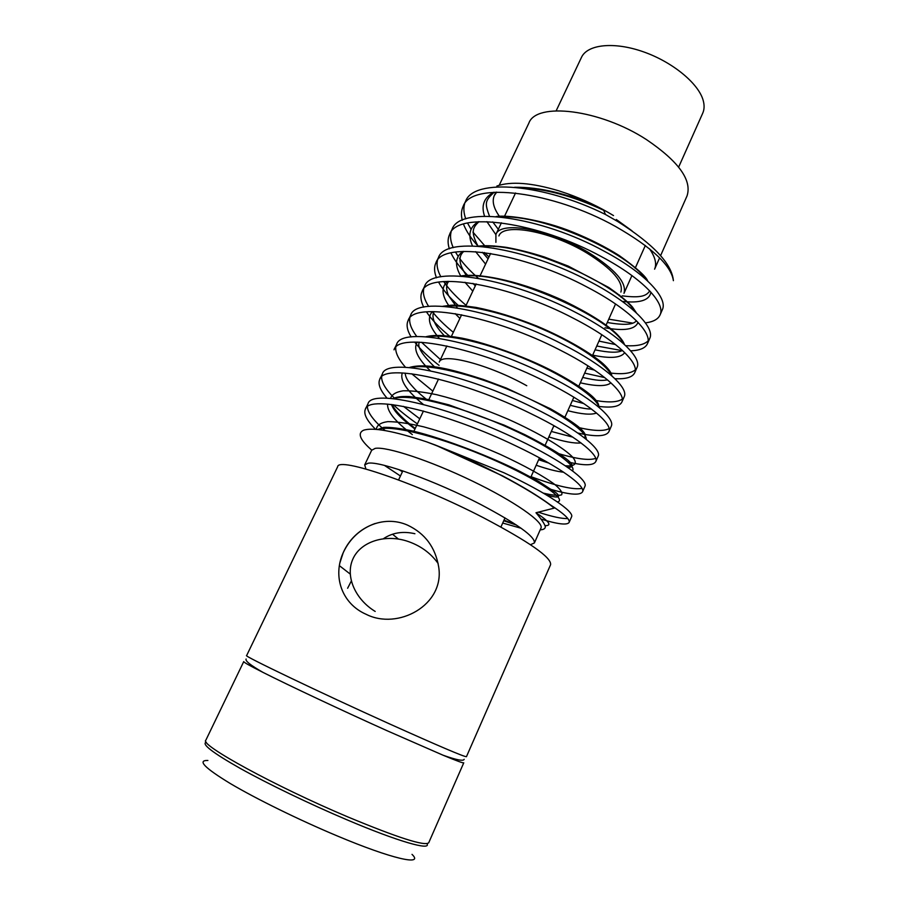 <?xml version="1.0" encoding="UTF-8"?>
<svg xmlns="http://www.w3.org/2000/svg" width="907" height="907" viewBox="0 0 907 907"><rect width="100%" height="100%" fill="white"/><g stroke="black" fill="none" stroke-linecap="round" stroke-linejoin="round"><path stroke-width="1.36" d="M678.651 167.103L702.732 113.182C704.365 109.509 704.524 105.269 703.197 100.473C698.639 83.501 672.506 61.914 643.142 51.722C613.778 41.416 587.317 44.432 581.455 57.402L556.184 110.779M387.051 730.713C341.701 710.328 288.267 685.182 262.928 672.359C249.89 665.772 243.484 662.178 243.734 661.6L205.821 740.259C199.064 744.488 275.297 786.358 347.959 816.98C398.026 837.807 424.941 846.412 428.716 842.773L463.76 762.81C463.477 763.365 456.595 760.837 443.092 755.225L387.051 730.713M390.033 724.126C438.727 746.019 464.203 756.88 466.436 756.699L550.594 564.676C551.615 557.533 529.257 541.898 483.533 517.784C416.937 483.204 338.164 456.538 337.653 466.731L246.625 655.591C242.192 655.217 319.287 692.211 390.033 724.126M530.47 544.71L534.404 542.942C535.243 536.74 517.398 523.951 480.891 504.575C435.643 480.982 379.84 460.858 368.106 463.216L364.693 464.883L365.918 469.021M534.404 542.942L540.969 528.112C544.2 522.239 514.586 501.39 472.286 481.016C430.043 460.597 386.563 446.278 375.181 448.375L371.677 450.257L364.693 464.883M371.745 450.133C360.011 439.884 357.256 433.263 363.492 430.258C372.686 427.106 393.695 430.961 426.505 441.8C473.862 459.373 531.615 489.587 554.211 508.124L535.98 512.75C541.513 519.292 544.631 523.929 545.322 526.672C545.311 528.634 543.61 529.688 540.198 529.847M462.264 220.265C460.949 215.004 461.244 210.367 463.148 206.343C471.368 180.969 553.315 191.524 615.536 226.467C651.906 247.339 671.191 265.411 673.391 280.671C671.906 263.846 653.369 244.142 617.769 221.546L605.468 214.483L603.677 210.288L597.736 206.932L567.328 193.667L558.689 190.787C531.502 182.704 510.89 181.128 496.855 186.048M660.602 255.627L687.03 195.935C692.177 180.221 678.663 161.446 646.476 139.61C599.969 109.259 536.139 101.788 528.838 123.182L499.201 185.277M407.538 525.13C425.009 533.384 435.394 547.329 438.693 566.988C444.861 605.162 397.754 630.49 366.054 614.266C342.177 603.847 332.325 576.784 343.197 552.714C354.297 527.375 383.355 514.382 407.538 525.13M347.619 588.258L351.304 581.07M499.802 216.864C493.635 208.372 491.809 201.241 494.338 195.47L496.719 192.137M567.249 195.549L578.281 199.767M549.359 408.184L551.456 410.225M564.165 416.732L564.267 417.889M620.887 292.054C623.778 282.1 612.554 269.152 587.192 253.212C551.003 231.149 503.192 222.51 498.907 235.945M495.902 242.316L495.914 234.437C500.381 220.333 550.606 229.38 588.654 252.588C615.263 269.334 627.032 282.916 623.982 293.346L631.918 275.558M621.431 296.544L620.773 297.031M463.477 224.131C466.232 231.194 471.107 238.541 478.08 246.171C470.053 231.444 473.182 227.192 478.964 221.682M484.259 252.52L488.986 256.93M485.71 246.874L472.944 232.113M471.062 229.324L467.536 223.077M465.767 218.916C463.738 213.292 463.352 208.293 464.588 203.905M463.148 206.343L465.608 201.241C473.896 177.863 544.087 183.906 605.468 214.483M502.523 475.869L435.337 445.031L503.941 472.751C547.805 493.215 574.607 511.877 571.569 516.831L569.12 522.421C570.254 519.496 563.905 513.577 550.073 504.666C538.259 495.993 522.409 486.39 502.523 475.869M547.862 488.454C568.292 494.655 579.834 495.8 582.509 491.866C585.911 486.095 559.608 466.64 516.06 445.995C449.521 413.705 368.764 393.4 365.34 409.284C363.378 413.864 366.791 420.542 375.566 429.306M385.146 430.587C373.775 420.825 367.857 412.923 367.369 406.892M367.981 403.819C371.53 387.663 452.321 407.697 518.759 440.054C562.227 460.745 588.416 480.37 584.936 486.333L582.509 491.866M567.782 461.924C584.085 465.79 593.405 465.688 595.763 461.629C599.595 454.861 573.893 434.464 530.742 413.581C464.849 380.895 383.899 362.063 379.738 379.398C377.72 383.933 380.18 390.203 387.096 398.23M393.366 404.737C399.715 410.735 407.719 417.118 417.379 423.898M419.771 418.819L403.468 406.37M395.123 398.876C386.042 389.976 381.541 382.675 381.62 376.972M379.738 379.398L382.357 373.979C386.643 356.394 467.627 374.942 533.407 407.719C576.478 428.637 602.067 449.192 598.167 456.142L595.763 461.629M545.266 381.541C480.007 348.447 398.865 331.078 394.001 349.819L396.586 344.456C401.586 325.454 482.751 342.563 547.896 375.736C590.582 396.881 615.581 418.354 611.261 426.267L608.88 431.698C613.132 423.954 588.019 402.64 545.266 381.541M432.843 391.132L411.733 373.775M405.508 367.312C398.536 359.331 395.282 352.687 395.758 347.37M598.858 406.427C611.896 408.048 619.572 406.608 621.862 402.073C626.522 393.377 601.987 371.167 559.63 349.841C494.995 316.362 413.683 300.41 408.116 320.534C406.121 324.831 407.13 330.307 411.132 336.962M414.68 342.109C420.395 349.399 428.523 357.154 439.079 365.374M440.428 359.569L421.54 342.279M416.789 336.542C411.381 329.264 409.046 323.119 409.783 318.074M408.116 320.534L410.667 315.228C416.358 294.854 497.716 310.545 562.227 344.104C604.527 365.464 628.948 387.833 624.22 396.699L621.873 402.073M614.923 378.707C625.955 379.239 632.553 377.255 634.719 372.743C639.786 363.117 615.819 340.023 573.836 318.493C509.825 284.628 428.331 270.071 422.084 291.555C420.111 295.761 420.655 300.965 423.728 307.156M426.449 311.861C431.743 319.808 439.85 328.209 450.756 337.098M453.319 332.325C444.543 325.148 437.559 318.255 432.367 311.668L432.31 311.6M428.637 306.407C424.408 299.684 422.753 293.913 423.682 289.095M424.612 286.306C430.984 264.572 512.512 278.88 576.41 312.813C618.313 334.388 642.179 357.63 637.054 367.426L634.719 372.743M630.66 350.839C639.809 350.465 645.41 348.095 647.439 343.719C652.904 333.175 629.492 309.219 587.883 287.485C524.484 253.246 442.831 240.06 435.904 262.871C433.954 267.009 434.158 271.987 436.505 277.803M438.591 282.168C442.865 289.764 449.679 297.745 458.999 306.09M466.085 305.342C457.672 298.222 450.96 291.351 445.938 284.719M445.235 283.778L443.693 281.567M440.836 276.805C437.514 270.513 436.38 265.048 437.446 260.411M435.916 262.86L438.421 257.667C445.462 234.618 527.137 247.566 590.434 281.873C631.964 303.641 655.273 327.744 649.752 338.447L647.451 343.708M645.433 322.892C653.221 321.883 658.097 319.241 660.035 314.978C665.885 303.539 643.018 278.755 601.783 256.817C538.973 222.215 457.173 210.356 449.6 234.46C447.673 238.541 447.593 243.337 449.362 248.847M450.96 252.94C454.441 260.32 460.257 268.007 468.397 276.023M478.363 278.279C470.529 271.386 464.225 264.697 459.475 258.212M458.16 256.341L455.484 252.078M453.239 247.656C450.632 241.727 449.917 236.512 451.085 232.011M449.6 234.46L452.083 229.312C459.781 204.982 541.604 216.592 604.3 251.262C645.467 273.222 668.232 298.165 662.325 309.763L660.047 314.978M540.855 519.031C557.748 524.235 567.17 525.368 569.12 522.421M567.805 518.543C562.034 518.838 552.182 516.718 538.236 512.172M581.999 488.374C573.53 489.995 556.547 486.107 531.048 476.697M595.718 458.364C589.074 460.779 575.73 458.908 555.696 452.763M553.769 426.007L555.708 426.664M577.804 433.013C595.684 437.004 606.046 436.573 608.88 431.698M609.13 428.592C603.733 431.471 593.076 431.006 577.124 427.197M572.419 400.475L583.859 403.592M622.304 399.08C617.61 402.357 608.382 402.765 594.618 400.316M584.652 373.117L604.788 377.618M635.297 369.852C631 373.469 622.621 374.523 610.139 373.004M594.55 370.135L586.863 368.151M596.761 346.009L622.055 350.612M648.108 340.885C644.231 344.717 636.759 346.315 625.728 345.692M615.57 344.581L598.96 341.089M608.767 319.162L632.633 323.107M637.678 323.3L638.868 323.3M516.525 525.108L503.736 520.754M402.425 471.776L398.899 469.588M435.337 445.031L426.505 441.8M554.211 508.124L550.073 504.666M440.609 368.639L440.054 367.709M446.879 345.952L439.237 362.097C441.732 352.29 489.077 364.535 526.763 385.736M443.217 369.126L443.58 368.378M414.907 533.724C402.969 530.98 392.493 532.624 383.457 538.69M392.595 534.28L398.434 539.064M567.328 193.667C583.586 199.483 598.983 206.785 613.517 215.571M616.307 219.494L632.02 230.843M649.514 248.79C655.228 257.066 656.917 263.858 654.593 269.175L659.604 257.86M339.853 562.986L343.197 552.737C349.875 538.463 360.555 528.702 375.237 523.464M384.489 465.427L400.44 475.994M502.705 523.033L521.117 528.259M426.948 843.669C431.596 851.038 398.456 841.719 346.576 819.645C309.672 803.987 267.939 783.852 240.355 768.478C212.487 752.663 201.139 743.887 206.297 742.175M207.884 760.474C197.034 760.157 204.517 767.855 230.333 783.557C256.159 798.852 298.993 819.894 336.928 835.801C392.414 859.178 424.329 866.117 412.016 854.371M603.677 210.288C573.213 196.093 545.13 188.577 519.439 187.749M493.748 192.284C483.987 197.533 480.925 205.515 484.576 216.206M486.9 221.625L495.846 234.596M622.315 301.407C639.979 303.357 649.514 300.274 650.909 292.167M645.614 279.129C628.132 252.872 544.676 214.494 500.347 216.92M478.318 221.716C469.543 227.079 467.604 235.151 472.502 245.91M475.642 251.658L485.585 264.118M604.924 327.767C624.22 331.282 635.251 329.479 637.995 322.37M634.787 311.407C620.49 285.546 525.799 242.112 481.651 246.455M462.944 251.409C455.167 256.93 454.452 265.161 460.801 276.113M464.974 282.281L472.796 291.158M592.679 355.147C610.354 358.809 621.023 357.959 624.708 352.619M623.449 343.583C613.177 318.81 506.321 269.98 463.318 276.295M447.627 281.363C440.893 287.1 441.573 295.603 449.657 306.872M455.189 313.629L459.883 318.459M580.321 382.788C596.205 386.484 606.409 386.507 610.944 382.856M611.613 375.634C606.964 364.671 578.915 344.955 542.409 329.071C505.505 313.006 465.54 303.63 445.337 306.453M432.401 311.6C426.8 317.665 429.113 326.577 439.339 338.345M567.85 410.701C581.727 414.295 591.285 415.066 596.511 413.025M599.232 407.56C597.089 397.969 568.054 377.573 528.826 360.555C489.224 343.345 446.539 333.254 427.696 336.905M417.277 342.109C413.014 348.707 417.356 358.254 430.292 370.736M548.871 436.925C563.598 441.618 574.312 443.625 581.024 442.933M586.239 439.328C587.271 431.63 557.51 410.735 515.425 392.516C472.932 374.092 427.469 363.117 410.372 367.652M402.323 372.947C399.692 380.305 406.676 390.781 423.263 404.375M536.184 465.246C547.783 469.214 556.955 471.538 563.678 472.23M572.442 470.835C577.555 465.688 547.613 444.611 502.399 425.054C456.765 405.282 408.184 393.173 393.332 398.683M387.606 404.125C386.983 411.415 395.225 421.574 412.334 434.589M557.363 501.9C567.793 500.211 539.869 480.109 492.172 459.214C444.124 438.126 391.541 423.943 377.788 429.521M504.009 520.13L516.276 524.938M427.446 399.352L428.546 400.236M538.939 459.089L545.708 461.289M565.288 465.767C575.027 466.549 577.918 463.636 572.782 457.287C564.279 448.183 539.484 433.251 508.045 419.193C482.909 408.433 459.146 400.282 436.755 394.726C423.025 391.892 411.823 390.588 403.15 390.804C395.951 391.96 391.767 394.5 390.577 398.434M392.051 404.579C395.622 411.415 403.343 419.374 415.236 428.444M543.361 493.125C552.261 495.267 558.327 495.857 561.546 494.871C562.884 492.977 560.753 489.61 555.118 484.746C544.506 476.685 524.552 465.563 500.029 454.282C473.386 442.582 447.888 433.421 423.535 426.8C408.706 423.376 396.79 421.653 387.788 421.63C380.543 422.662 376.734 425.247 376.371 429.374M545.175 525.652C552.25 525.72 549.177 521.423 535.98 512.75M262.928 672.359C250.661 665.33 245.049 660.886 246.103 659.015M443.092 755.225C456.425 759.975 463.454 761.336 464.18 759.318M494.338 195.47L495.914 192.171M530.504 477.91L539.495 457.854M544.778 446.063L553.916 425.666M500.925 527.012L505.018 517.886M564.551 418.07L573.882 397.209M578.439 387.017L587.929 365.793M592.169 356.281L601.817 334.717M605.763 325.874L615.558 303.97M619.209 295.795L619.538 295.058M635.172 268.257L645.331 245.502M365.34 409.284L367.981 403.808M422.084 291.555L424.612 286.295M597.736 206.932C567.294 193.554 539.608 187.001 514.654 187.261M494.168 192.25C484.519 200.98 484.871 203.542 489.497 216.217M492.75 221.92L498.328 229.335M622.225 295.852C640.818 298.188 646.306 295.999 649.741 290.909M647.802 281.147C645.931 276.306 636.397 267.78 619.198 255.547C605.706 247.021 590.389 239.267 573.269 232.294C542.715 219.619 506.752 214.63 496.118 216.546M482.388 252.293L488.091 258.835M607.282 322.484C623.959 325.409 633.653 324.808 636.363 320.704M636.419 312.904L632.485 307.042C628.166 302.054 620.286 295.546 608.812 287.508L568.179 266.068L544.461 257.021C530.98 252.724 518.203 249.493 506.129 247.316C490.936 245.355 484.996 245.491 477.989 246.16M463.851 251.375C457.842 256.42 458.84 264.64 466.833 276.068M472.955 283.392L475.302 285.841M595.06 349.83C609.209 352.778 618.336 352.97 622.406 350.408M624.447 344.49C623.381 341.451 620.592 337.721 616.08 333.322C605.638 323.618 588.643 312.994 565.095 301.453C524.393 282.394 480.982 272.417 460.257 276.068M448.863 281.34C444.611 285.354 447.502 294.174 449.01 296.351L457.366 307.915M582.713 377.437C598.189 380.997 602.021 380.657 607.599 379.92M611.851 375.838C611.556 372.902 608.654 368.866 603.11 363.741C591.795 353.662 566.229 338.379 536.921 326.101C514.972 317.314 494.666 311.078 476.005 307.416C463.738 305.682 455.405 304.956 451.028 305.228L442.899 306.283M434.034 311.6C430.95 317.405 434.634 325.704 445.11 336.497M570.265 405.316C580.922 408.025 587.985 409.25 591.455 409M598.461 406.903C599.368 404.851 597.588 401.62 593.133 397.198C586.92 391.11 569.358 379.319 547.533 368.514C524.586 357.086 487.887 343.368 462.026 338.164C443.512 334.887 433.24 334.83 425.893 336.769M419.431 342.177C416.755 346.451 422.118 355 435.541 367.834M551.331 431.449L572.895 437.174M583.972 437.514C586.931 436.063 585.072 432.469 578.417 426.732C572.34 421.925 563.054 415.962 550.56 408.842L506.401 388.083L483.397 379.477C467.309 374.285 454.895 370.759 446.153 368.9C429.997 365.385 417.696 364.931 409.25 367.55M405.168 373.117C405.429 376.586 407.175 380.237 410.383 384.069C414.998 389.182 414.737 389.761 427.48 400.225M538.656 459.713L548.916 463.103M567.544 467.309C578.315 467.921 572.612 459.078 524.983 434.725L504.156 425.122L448.954 404.873L424.941 398.842L409.329 396.552C401.756 396.212 396.325 396.915 393.026 398.649M391.405 404.499C394.069 410.712 398.128 416.12 414.941 429.056M546.932 495.233C558.179 498.192 561.297 497.421 556.274 492.909L538.429 481.243L520.221 471.595C494.349 458.409 445.927 438.943 412.64 430.972C399.397 428.229 389.727 427.027 383.627 427.367L377.8 429.51M495.914 234.437L501.424 222.793M504.009 217.34L515.539 192.998M451.04 337.132L461.618 314.774M465.472 306.634L476.209 283.948M479.758 276.454L490.63 253.45M493.884 246.591L494.19 245.933M398.581 479.939L402.844 470.892M413.524 432.061L423.456 411.007M428.455 400.418L438.535 379.047M339.365 565.651L350.204 574.052M438.149 563.508C430.474 552.748 419.884 545.209 406.393 540.901C383.434 533.872 359.637 542.465 352.585 559.721C345.352 576.897 355.487 599.47 375.181 611.431"/></g></svg>
